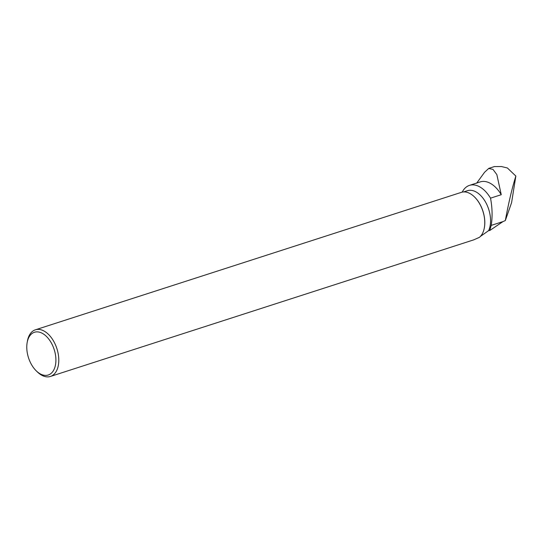 <?xml version="1.0" encoding="UTF-8"?>
<svg xmlns="http://www.w3.org/2000/svg" width="543" height="543" viewBox="0 0 543 543"><rect width="100%" height="100%" fill="white"/><g stroke="black" fill="none" stroke-linecap="round" stroke-linejoin="round"><path stroke-width="0.81" d="M480.365 236.449L488.639 230.612L489.766 230.517L502.961 221.605L505.323 220.553L511.594 202.634L515.85 176.061L507.4 167.997L501.467 166.545L494.51 166.565M484.383 227.565A24.197 14.525 -107.9 0 0 484.404 227.456L484.363 227.68A24.503 14.709 -107.9 0 1 479.394 237.352L473.91 239.775M515.85 176.061C512.083 188.102 508.574 202.933 505.323 220.553M502.961 221.605L491.211 225.393C492.569 216.827 492.338 207.745 490.526 198.161L501.243 194.699L496.852 174.615L492.996 169.402L488.72 168.452L484.594 172.246M484.587 172.253L476.632 183.195M462.222 192.12A28.657 17.206 72.1 0 1 469.464 185.373L480.182 181.912A28.657 17.206 72.1 0 1 501.243 194.699M469.464 185.373A28.657 17.206 72.1 0 1 490.526 198.161M488.639 230.612A24.197 14.525 -107.9 0 0 486.012 202.912A24.197 14.525 -107.9 0 0 467.442 190.715L463.654 191.93M491.211 225.393L489.766 230.517M484.363 227.68A24.503 14.709 -107.9 0 0 484.424 227.307A24.503 14.709 -107.9 0 0 474.419 196.878A24.503 14.709 -107.9 0 0 461.353 192.351L35.37 329.818A24.503 14.709 72.1 0 1 52.44 339.239A24.503 14.709 72.1 0 1 58.44 364.774A24.503 14.709 72.1 0 1 50.418 376.455A24.503 14.709 72.1 0 1 37.352 371.928L36.259 370.862A22.46 13.487 72.1 0 1 27.15 342.633A22.46 13.487 72.1 0 1 44.512 334.76A22.46 13.487 72.1 0 1 55.59 364.305A22.46 13.487 72.1 0 1 36.259 370.862M484.404 227.456A24.197 14.525 -107.9 0 0 474.589 197.034A24.197 14.525 -107.9 0 0 474.501 196.96M27.15 342.633L27.415 341.126A24.503 14.709 72.1 0 1 35.37 329.818M494.368 166.579L488.707 168.405M473.917 239.796L50.418 376.455"/></g></svg>
